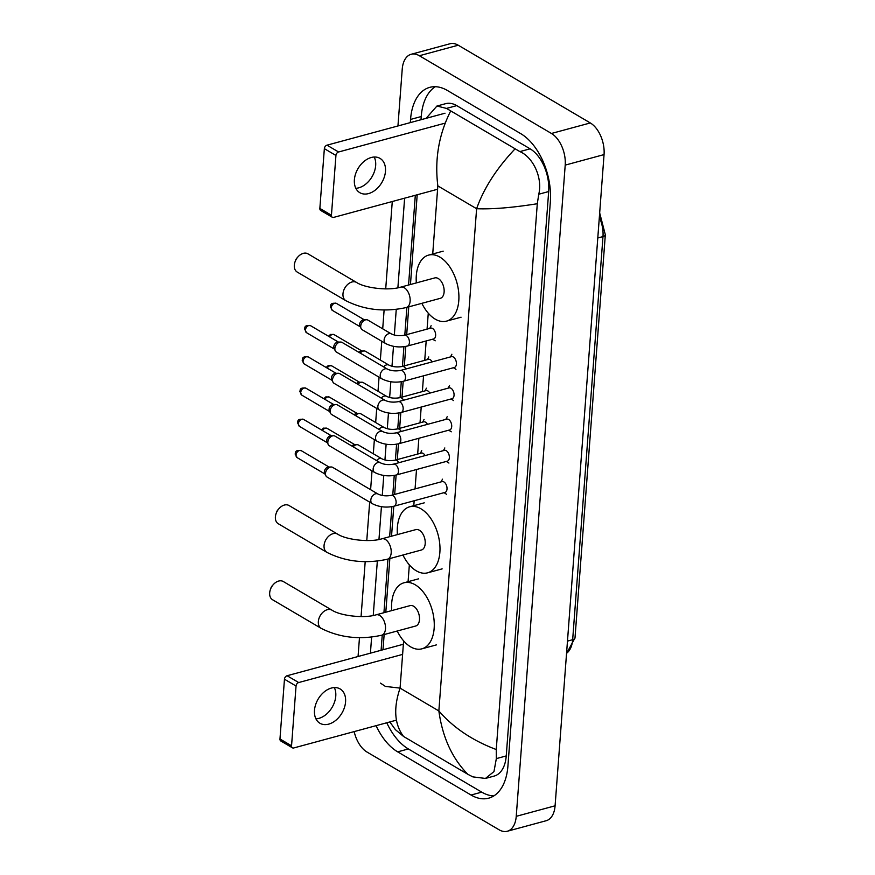 <?xml version="1.0" encoding="UTF-8"?>
<svg xmlns="http://www.w3.org/2000/svg" width="875" height="875" viewBox="0 0 875 875"><rect width="100%" height="100%" fill="white"/><g stroke="black" fill="none" stroke-linecap="round" stroke-linejoin="round"><path stroke-width="1.31" d="M397.95 125.956L402.227 69.191A24.883 14.623 74.8 0 1 411.173 54.272L450.023 43.75A24.883 14.623 74.8 0 1 458.227 45.216L590.308 122.948A24.883 14.623 74.8 0 1 604.056 154.591L555.089 805.809A24.883 14.623 74.8 0 1 546.153 820.728L507.292 831.25A24.883 14.623 74.8 0 1 499.089 829.784L367.008 752.052A24.883 14.623 74.8 0 1 354.167 731.598M411.173 54.272A24.883 14.623 74.8 0 1 419.366 55.738L551.447 133.47A24.883 14.623 74.8 0 1 565.206 165.113L516.239 816.331A24.883 14.623 74.8 0 1 507.292 831.25M358.061 656.513L359.472 637.7M361.069 616.569L365.192 561.695M366.778 540.564L369.677 502.119M370.606 489.683L372.017 470.892M373.308 453.764L374.369 439.655M375.659 422.527L376.72 408.417M378 391.289L379.061 377.18M380.352 360.052L381.763 341.261M382.703 328.814L384.114 310.002M385.711 288.87L392.273 201.523M376.086 725.659A53.495 31.445 -105.2 0 0 397.677 751.855L471.056 795.036A53.495 31.445 -105.2 0 0 488.688 798.175A53.495 31.445 -105.2 0 0 507.916 766.095L550.353 201.709A53.495 31.445 -105.2 0 0 520.789 133.678L447.409 90.486A53.495 31.445 -105.2 0 0 429.778 87.347A53.495 31.445 -105.2 0 0 410.55 119.427L410.309 122.609M404.622 198.177L397.884 287.798M396.255 309.433L394.33 335.048M393.488 346.325L391.989 366.286M390.819 381.752L389.637 397.512M388.467 412.989L387.286 428.75M386.127 444.216L384.934 459.988M383.775 475.453L382.266 495.48M381.423 506.691L378.963 539.481M377.333 561.116L373.242 615.486M371.623 637.12L370.409 653.166M386.772 722.772A53.495 31.445 -105.2 0 0 408.363 748.956L481.742 792.138A53.495 31.445 -105.2 0 0 493.806 795.922M435.334 86.702A53.495 31.445 -105.2 0 0 421.236 116.539L420.995 119.722M415.308 195.289L408.559 285.02M406.886 307.377L404.797 335.147M403.922 346.708L402.445 366.384M401.286 381.73L400.094 397.622M398.945 412.967L397.742 428.848M396.594 444.205L395.402 460.086M394.242 475.442L392.777 494.944M391.891 506.669L389.637 536.703M387.953 559.07L383.928 612.708M382.244 635.075L381.095 650.278M380.483 683.123L385.427 686.427L400.072 688.111C393.28 708.291 394.45 724.413 403.572 736.477L467.873 774.32C452.178 758.439 442.498 737.319 438.856 710.938C453.305 727.683 472.445 740.545 496.256 749.525L496.333 758.614L493.97 771.586L485.45 778.433L494.167 776.07A33.589 19.742 -105.2 0 0 506.242 755.923L548.68 191.537A33.589 19.742 -105.2 0 0 530.119 148.827L456.739 105.634A33.589 19.742 -105.2 0 0 445.67 103.666L436.942 106.028L446.491 108.413L519.87 151.594C532.897 157.106 542.828 177.516 538.77 194.228L537.294 203.733C512.509 207.681 492.275 209.344 476.613 208.72C483.722 188.464 496.475 168.569 514.894 149.045M403.572 736.477L395.369 729.63L389.834 721.941M426.158 118.322L436.942 106.028M496.256 749.525L537.294 203.733M485.45 778.433L472.85 776.88L467.873 774.32M450.581 111.202C438.812 134.52 434.569 159.414 437.839 185.905L476.613 208.72L438.856 710.938L400.072 688.111L403.627 640.883M334.327 687.586A19.906 13.803 -59.5 0 1 335.77 696.117A19.906 13.803 -59.5 0 1 315.93 718.845M314.486 710.303A19.906 13.803 120.5 0 0 319.933 723.253A19.906 13.803 120.5 0 0 335.967 720.191A19.906 13.803 120.5 0 0 345.57 701.892A19.906 13.803 120.5 0 0 340.123 688.942A19.906 13.803 120.5 0 0 324.1 692.005A19.906 13.803 120.5 0 0 314.486 710.303M292.403 747.808L280.82 740.994A3.106 2.155 -59.5 0 1 279.967 738.97L291.55 745.795A3.106 2.155 120.5 0 0 292.403 747.808A3.106 2.155 120.5 0 0 293.77 747.95L396.419 720.158M284.462 679.208A3.106 2.155 -59.5 0 1 287.098 675.73L298.681 682.544A3.106 2.155 120.5 0 0 296.045 686.022L284.462 679.208L279.967 738.97M403.375 644.241L287.098 675.73M296.045 686.022L291.55 745.795M298.681 682.544L402.609 654.402M270.397 589.531L270.966 587.902A4.353 3.019 -59.5 0 1 272.169 585.867L273.306 584.587A10.577 7.328 120.5 0 0 270.397 589.531A10.577 7.328 120.5 0 0 269.675 592.867A10.577 7.328 120.5 0 0 272.573 599.747L321.234 628.392A10.577 7.328 -59.5 0 1 318.347 621.513A10.577 7.328 -59.5 0 1 323.444 611.789A10.577 7.328 -59.5 0 1 331.964 610.159L283.303 581.525A10.577 7.328 120.5 0 0 273.306 584.587M376.152 614.819A10.577 6.212 -105.2 0 1 379.63 615.431A10.577 6.212 -105.2 0 1 385.481 628.884A10.577 6.212 -105.2 0 1 381.675 635.228L415.68 626.019A10.577 6.212 -105.2 0 0 419.431 616.973A10.577 6.212 -105.2 0 0 413.634 606.233A10.577 6.212 -105.2 0 0 410.145 605.609L376.152 614.819C364.142 618.625 340.364 615.792 331.964 610.159M391.694 610.608A34.212 20.103 74.8 0 1 403.966 582.794A34.212 20.103 74.8 0 1 415.242 584.806A34.212 20.103 74.8 0 1 434 619.577A34.212 20.103 74.8 0 1 421.848 648.834A34.212 20.103 74.8 0 1 410.583 646.822A34.212 20.103 74.8 0 1 397.217 631.017M276.117 513.527L276.686 511.908A4.353 3.019 -59.5 0 1 277.889 509.863L279.027 508.583A10.577 7.328 120.5 0 0 276.117 513.527A10.577 7.328 120.5 0 0 275.395 516.873A10.577 7.328 120.5 0 0 278.283 523.742L326.955 552.388A10.577 7.328 -59.5 0 1 324.056 545.508A10.577 7.328 -59.5 0 1 329.164 535.784A10.577 7.328 -59.5 0 1 337.673 534.155L289.012 505.52A10.577 7.328 120.5 0 0 279.027 508.583M381.861 538.814A10.577 6.212 -105.2 0 1 385.35 539.438A10.577 6.212 -105.2 0 1 391.191 552.88A10.577 6.212 -105.2 0 1 387.395 559.223L421.389 550.014A10.577 6.212 -105.2 0 0 425.152 540.969A10.577 6.212 -105.2 0 0 419.344 530.228A10.577 6.212 -105.2 0 0 415.866 529.605L381.861 538.814C369.863 542.62 346.084 539.788 337.673 534.155M397.403 534.603A34.212 20.103 74.8 0 1 409.686 506.789A34.212 20.103 74.8 0 1 420.962 508.802A34.212 20.103 74.8 0 1 439.72 543.572A34.212 20.103 74.8 0 1 427.569 572.83A34.212 20.103 74.8 0 1 416.292 570.817A34.212 20.103 74.8 0 1 402.938 555.013M295.039 261.833L295.608 260.214A4.353 3.019 -59.5 0 1 296.811 258.18L297.948 256.889A10.577 7.328 120.5 0 0 295.039 261.833A10.577 7.328 120.5 0 0 294.317 265.18A10.577 7.328 120.5 0 0 297.216 272.059L345.877 300.694A10.577 7.328 -59.5 0 1 342.978 293.814A10.577 7.328 -59.5 0 1 348.086 284.091A10.577 7.328 -59.5 0 1 356.606 282.472L307.934 253.827A10.577 7.328 120.5 0 0 297.948 256.889M400.794 287.12A10.577 6.212 -105.2 0 1 404.272 287.744A10.577 6.212 -105.2 0 1 410.123 301.197A10.577 6.212 -105.2 0 1 406.317 307.53L440.311 298.331A10.577 6.212 -105.2 0 0 444.073 289.286A10.577 6.212 -105.2 0 0 438.277 278.534A10.577 6.212 -105.2 0 0 434.787 277.911L400.794 287.12C388.784 290.938 365.006 288.105 356.606 282.472M416.325 282.909A34.212 20.103 74.8 0 1 428.608 255.106A34.212 20.103 74.8 0 1 439.884 257.108A34.212 20.103 74.8 0 1 458.642 291.878A34.212 20.103 74.8 0 1 446.491 321.136A34.212 20.103 74.8 0 1 435.225 319.134A34.212 20.103 74.8 0 1 421.859 303.33M391.158 495.381L442.061 481.6A5.6 3.292 74.8 0 1 443.909 481.928A5.6 3.292 74.8 0 1 446.983 487.616A5.6 3.292 74.8 0 1 444.992 492.406L394.089 506.188A5.6 3.292 74.8 0 0 396.123 502.512A5.6 3.292 74.8 0 0 393.006 495.72A5.6 3.292 74.8 0 0 391.158 495.381C386.148 496.278 381.773 495.83 378.022 494.047L332.686 467.37A5.6 3.883 -59.5 0 0 331.111 466.977A5.6 3.883 -59.5 0 0 330.225 467.119A5.6 3.883 -59.5 0 0 325.478 473.375A5.6 3.883 -59.5 0 0 325.905 475.814A5.6 3.883 -59.5 0 0 327.009 477.017L372.345 503.694A5.6 3.883 -59.5 0 1 370.814 500.062A5.6 3.883 -59.5 0 1 370.847 499.734A5.6 3.883 -59.5 0 1 373.647 494.802A5.6 3.883 -59.5 0 1 378.022 494.047M325.905 475.814L324.68 473.452A4.047 2.8 -59.5 0 1 324.373 471.68A4.047 2.8 -59.5 0 1 327.808 467.163A4.047 2.8 -59.5 0 1 328.442 467.064L331.111 466.977M393.509 464.155L444.412 450.363A5.6 3.292 74.8 0 1 446.261 450.691A5.6 3.292 74.8 0 1 449.323 456.389A5.6 3.292 74.8 0 1 447.344 461.169L396.441 474.961A5.6 3.292 74.8 0 0 398.464 471.275A5.6 3.292 74.8 0 0 395.358 464.483A5.6 3.292 74.8 0 0 393.509 464.155C388.5 465.041 384.125 464.592 380.373 462.809L335.037 436.133A5.6 3.883 -59.5 0 0 333.452 435.739A5.6 3.883 -59.5 0 0 332.577 435.881A5.6 3.883 -59.5 0 0 327.819 442.137A5.6 3.883 -59.5 0 0 328.256 444.588A5.6 3.883 -59.5 0 0 329.361 445.78L374.697 472.467A5.6 3.883 -59.5 0 1 373.166 468.825A5.6 3.883 -59.5 0 1 373.198 468.497A5.6 3.883 -59.5 0 1 375.998 463.575A5.6 3.883 -59.5 0 1 380.373 462.809M328.256 444.588L327.031 442.214A4.047 2.8 -59.5 0 1 326.725 440.442A4.047 2.8 -59.5 0 1 330.148 435.925A4.047 2.8 -59.5 0 1 330.783 435.827L333.452 435.739M395.861 432.917L446.764 419.136A5.6 3.292 74.8 0 1 448.602 419.464A5.6 3.292 74.8 0 1 451.675 425.152A5.6 3.292 74.8 0 1 449.684 429.942L398.781 443.723A5.6 3.292 74.8 0 0 400.816 440.037A5.6 3.292 74.8 0 0 397.709 433.245A5.6 3.292 74.8 0 0 395.861 432.917C390.852 433.803 386.466 433.355 382.725 431.583L337.378 404.895A5.6 3.883 -59.5 0 0 335.803 404.512A5.6 3.883 -59.5 0 0 334.928 404.644A5.6 3.883 -59.5 0 0 330.17 410.9A5.6 3.883 -59.5 0 0 330.597 413.35A5.6 3.883 -59.5 0 0 331.702 414.542L377.048 441.23A5.6 3.883 -59.5 0 1 375.517 437.587A5.6 3.883 -59.5 0 1 375.55 437.27A5.6 3.883 -59.5 0 1 378.35 432.337A5.6 3.883 -59.5 0 1 382.725 431.583M330.597 413.35L329.383 410.977A4.047 2.8 -59.5 0 1 329.066 409.205A4.047 2.8 -59.5 0 1 332.5 404.688A4.047 2.8 -59.5 0 1 333.134 404.589L335.803 404.512M398.212 401.68L449.105 387.898A5.6 3.292 74.8 0 1 450.953 388.227A5.6 3.292 74.8 0 1 454.027 393.914A5.6 3.292 74.8 0 1 452.036 398.705L401.133 412.486A5.6 3.292 74.8 0 0 403.167 408.8A5.6 3.292 74.8 0 0 400.05 402.008A5.6 3.292 74.8 0 0 398.212 401.68C393.192 402.566 388.817 402.117 385.077 400.345L339.73 373.658A5.6 3.883 -59.5 0 0 338.155 373.275A5.6 3.883 -59.5 0 0 337.269 373.406A5.6 3.883 -59.5 0 0 332.522 379.663A5.6 3.883 -59.5 0 0 332.948 382.113A5.6 3.883 -59.5 0 0 334.053 383.305L379.389 409.992A5.6 3.883 -59.5 0 1 377.858 406.35A5.6 3.883 -59.5 0 1 377.891 406.033A5.6 3.883 -59.5 0 1 380.691 401.1A5.6 3.883 -59.5 0 1 385.077 400.345M332.948 382.113L331.723 379.739A4.047 2.8 -59.5 0 1 331.417 377.978A4.047 2.8 -59.5 0 1 334.852 373.45A4.047 2.8 -59.5 0 1 335.486 373.352L338.155 373.275M400.553 370.442L451.456 356.661A5.6 3.292 74.8 0 1 453.305 356.989A5.6 3.292 74.8 0 1 456.378 362.677A5.6 3.292 74.8 0 1 454.387 367.467L403.484 381.248A5.6 3.292 74.8 0 0 405.519 377.573A5.6 3.292 74.8 0 0 402.402 370.77A5.6 3.292 74.8 0 0 400.553 370.442C395.544 371.328 391.169 370.88 387.417 369.108L342.081 342.42A5.6 3.883 -59.5 0 0 340.495 342.038A5.6 3.883 -59.5 0 0 339.62 342.169A5.6 3.883 -59.5 0 0 334.873 348.425A5.6 3.883 -59.5 0 0 335.3 350.875A5.6 3.883 -59.5 0 0 336.405 352.067L381.741 378.755A5.6 3.883 -59.5 0 1 380.209 375.112A5.6 3.883 -59.5 0 1 380.242 374.795A5.6 3.883 -59.5 0 1 383.042 369.863A5.6 3.883 -59.5 0 1 387.417 369.108M335.3 350.875L334.075 348.502A4.047 2.8 -59.5 0 1 333.769 346.741A4.047 2.8 -59.5 0 1 337.203 342.212A4.047 2.8 -59.5 0 1 337.837 342.125L340.495 342.038M376.556 460.567A5.6 3.883 -59.5 0 1 379.477 458.587A5.6 3.883 -59.5 0 1 381.938 458.839C385.678 460.622 390.064 461.059 395.073 460.173L421.302 453.075A5.6 3.292 74.8 0 1 423.15 453.403A5.6 3.292 74.8 0 1 425.13 455.591M353.15 446.797A5.6 3.883 -59.5 0 1 356.081 444.817A5.6 3.883 -59.5 0 1 356.956 444.686A5.6 3.883 -59.5 0 1 358.531 445.069L381.938 458.839M351.805 445.998A4.047 2.8 -59.5 0 1 353.653 444.861A4.047 2.8 -59.5 0 1 354.288 444.762L356.956 444.686M378.908 429.33A5.6 3.883 -59.5 0 1 381.828 427.35A5.6 3.883 -59.5 0 1 384.289 427.602C388.03 429.384 392.416 429.833 397.425 428.936L423.653 421.838A5.6 3.292 74.8 0 1 425.491 422.166A5.6 3.292 74.8 0 1 427.47 424.353M355.502 415.559A5.6 3.883 -59.5 0 1 358.422 413.58A5.6 3.883 -59.5 0 1 359.308 413.448A5.6 3.883 -59.5 0 1 360.883 413.831L384.289 427.602M354.156 414.761A4.047 2.8 -59.5 0 1 356.005 413.623A4.047 2.8 -59.5 0 1 356.639 413.525L359.308 413.448M381.259 398.092A5.6 3.883 -59.5 0 1 384.18 396.123A5.6 3.883 -59.5 0 1 386.641 396.364C390.381 398.147 394.756 398.595 399.766 397.709L425.994 390.6A5.6 3.292 74.8 0 1 427.842 390.928A5.6 3.292 74.8 0 1 429.822 393.116M357.853 384.322A5.6 3.883 -59.5 0 1 360.773 382.342A5.6 3.883 -59.5 0 1 361.648 382.211A5.6 3.883 -59.5 0 1 363.234 382.594L386.641 396.364M356.508 383.523A4.047 2.8 -59.5 0 1 358.345 382.386A4.047 2.8 -59.5 0 1 358.98 382.287L361.648 382.211M383.6 366.855A5.6 3.883 -59.5 0 1 386.531 364.886A5.6 3.883 -59.5 0 1 388.981 365.137C392.733 366.909 397.108 367.358 402.117 366.472L428.345 359.363A5.6 3.292 74.8 0 1 430.194 359.691A5.6 3.292 74.8 0 1 432.173 361.878M360.194 353.084A5.6 3.883 -59.5 0 1 363.125 351.105A5.6 3.883 -59.5 0 1 364 350.973A5.6 3.883 -59.5 0 1 365.575 351.356L388.981 365.137M358.848 352.297A4.047 2.8 -59.5 0 1 360.697 351.159A4.047 2.8 -59.5 0 1 361.331 351.061L364 350.973M404.469 335.234L430.697 328.136A5.6 3.292 74.8 0 1 432.545 328.464A5.6 3.292 74.8 0 1 435.608 334.152A5.6 3.292 74.8 0 1 433.617 338.942L407.4 346.041A5.6 3.292 74.8 0 0 409.423 342.355A5.6 3.292 74.8 0 0 406.317 335.562A5.6 3.292 74.8 0 0 404.469 335.234C399.459 336.12 395.073 335.672 391.333 333.9L367.927 320.119A5.6 3.883 -59.5 0 0 366.352 319.736A5.6 3.883 -59.5 0 0 365.466 319.867A5.6 3.883 -59.5 0 0 361.473 323.477A5.6 3.883 -59.5 0 0 361.145 328.573A5.6 3.883 -59.5 0 0 362.25 329.777L385.656 343.547A5.6 3.883 -59.5 0 1 384.158 339.588A5.6 3.883 -59.5 0 1 388.872 333.648A5.6 3.883 -59.5 0 1 391.333 333.9M361.145 328.573L359.92 326.2A4.047 2.8 -59.5 0 1 359.614 324.439A4.047 2.8 -59.5 0 1 363.048 319.922A4.047 2.8 -59.5 0 1 363.683 319.823L366.352 319.736M374.227 157.03A19.906 13.803 -59.5 0 1 375.659 165.561A19.906 13.803 -59.5 0 1 355.83 188.289M354.386 179.747A19.906 13.803 120.5 0 0 359.833 192.697A19.906 13.803 120.5 0 0 375.856 189.634A19.906 13.803 120.5 0 0 385.47 171.336A19.906 13.803 120.5 0 0 380.023 158.386A19.906 13.803 120.5 0 0 363.989 161.448A19.906 13.803 120.5 0 0 354.386 179.747M332.292 217.252L320.709 210.438A3.106 2.155 -59.5 0 1 319.856 208.414L331.439 215.239A3.106 2.155 120.5 0 0 332.292 217.252A3.106 2.155 120.5 0 0 333.659 217.394L437.587 189.252M324.352 148.652A3.106 2.155 -59.5 0 1 326.987 145.173L338.581 151.988A3.106 2.155 120.5 0 0 335.934 155.466L324.352 148.652L319.856 208.414M445.014 113.214L326.987 145.173M335.934 155.466L331.439 215.239M338.581 151.988L445.145 123.134M599.67 212.909L605.325 234.762A6.223 2.592 -175.7 0 1 602.984 236.578A24.883 14.623 -105.2 0 0 599.342 217.273M566.562 653.275A24.883 14.623 -105.2 0 0 572.666 639.702A6.223 2.592 4.3 0 0 575.006 637.897L566.552 653.483M567.481 641.112L572.666 639.702L602.984 236.578L597.789 237.978M437.839 185.905L432.666 254.713M428.269 313.184L427.066 329.109M426.18 340.955L424.725 360.347M423.555 375.812L422.373 391.584M421.214 407.05L420.022 422.822M418.862 438.288L417.67 454.059M416.511 469.525L415.056 488.917M414.159 500.752L413.744 506.406M409.347 564.878L408.023 582.411M565.206 165.113L604.056 154.591M551.447 133.47L590.308 122.948M419.366 55.738L458.227 45.216M516.239 816.331L555.089 805.809M481.742 792.138L471.056 795.036M408.363 748.956L397.677 751.855M421.236 116.539L410.55 119.427M456.739 105.634L446.491 108.413M530.119 148.827L519.87 151.594M548.68 191.537L538.77 194.228M506.242 755.923L496.333 758.614M301.23 450.658C294 449.663 295.881 453.316 295.148 453.841L297.128 457.625A4.047 2.8 -59.5 0 1 296.023 455A4.047 2.8 -59.5 0 1 297.981 451.281A4.047 2.8 -59.5 0 1 301.23 450.658L329.077 467.042M295.148 453.841A4.047 1.684 4.3 0 0 296.023 455M303.581 419.42C296.352 418.425 298.233 422.078 297.5 422.603L299.48 426.387A4.047 2.8 -59.5 0 1 298.375 423.762A4.047 2.8 -59.5 0 1 300.322 420.044A4.047 2.8 -59.5 0 1 303.581 419.42L331.428 435.805M297.5 422.603A4.047 1.684 4.3 0 0 298.375 423.762M305.933 388.183C298.703 387.188 300.573 390.841 299.852 391.366L301.831 395.15A4.047 2.8 -59.5 0 1 300.727 392.525A4.047 2.8 -59.5 0 1 302.673 388.806A4.047 2.8 -59.5 0 1 305.933 388.183L333.769 404.567M299.852 391.366A4.047 1.684 4.3 0 0 300.727 392.525M308.273 356.945C301.044 355.95 302.925 359.614 302.192 360.128L304.172 363.923A4.047 2.8 -59.5 0 1 303.067 361.287A4.047 2.8 -59.5 0 1 305.025 357.569A4.047 2.8 -59.5 0 1 308.273 356.945L336.12 373.341M302.192 360.128A4.047 1.684 4.3 0 0 303.067 361.287M310.625 325.719C303.395 324.723 305.277 328.377 304.544 328.891L306.523 332.686A4.047 2.8 -59.5 0 1 305.419 330.05A4.047 2.8 -59.5 0 1 307.377 326.331A4.047 2.8 -59.5 0 1 310.625 325.719L338.472 342.103M304.544 328.891A4.047 1.684 4.3 0 0 305.419 330.05M395.073 460.173A5.6 3.292 74.8 0 1 396.922 460.502A5.6 3.292 74.8 0 1 398.902 462.689M322.525 430.577A4.047 2.8 -59.5 0 1 327.075 428.356L354.922 444.741M397.425 428.936A5.6 3.292 74.8 0 1 399.263 429.264A5.6 3.292 74.8 0 1 401.242 431.452M324.877 399.339A4.047 2.8 -59.5 0 1 329.427 397.119L357.273 413.503M399.766 397.709A5.6 3.292 74.8 0 1 401.614 398.038A5.6 3.292 74.8 0 1 403.594 400.225M327.228 368.102A4.047 2.8 -59.5 0 1 331.778 365.892L359.614 382.277M402.117 366.472A5.6 3.292 74.8 0 1 403.966 366.8A5.6 3.292 74.8 0 1 405.945 368.988M329.569 336.864A4.047 2.8 -59.5 0 1 334.13 334.655L361.966 351.039M336.47 303.417C329.241 302.422 331.122 306.075 330.389 306.6L332.369 310.384A4.047 2.8 -59.5 0 1 331.264 307.759A4.047 2.8 -59.5 0 1 333.222 304.041A4.047 2.8 -59.5 0 1 336.47 303.417L364.317 319.802M330.389 306.6A4.047 1.684 4.3 0 0 331.264 307.759M605.325 234.762L575.006 637.897M382.988 649.764L384.136 634.561M385.809 612.194L389.845 558.556M391.53 536.2L393.783 506.275M394.669 494.441L396.123 475.037M397.294 459.572L398.475 443.8M399.634 428.345L400.827 412.562M401.986 397.108L403.178 381.336M404.338 365.87L405.803 346.413M406.689 334.633L408.767 306.873M410.452 284.506L417.2 194.775M381.675 635.228C359.898 639.986 339.752 637.711 321.234 628.392M421.848 648.834L436.428 644.886M403.966 582.794L418.545 578.845M387.395 559.223C365.608 563.981 345.461 561.706 326.955 552.388M427.569 572.83L442.137 568.881M409.686 506.789L424.255 502.841M406.317 307.53C384.541 312.298 364.383 310.012 345.877 300.694M446.491 321.136L461.059 317.198M428.608 255.106L443.177 251.158M372.345 503.694C379.072 507.095 386.323 507.927 394.089 506.188M444.052 492.669L446.578 494.288M441.12 481.863L442.488 479.183M297.128 457.625L324.975 474.009M374.697 472.467C381.423 475.858 388.664 476.689 396.441 474.961M446.392 461.431L448.919 463.05M443.472 450.625L444.828 447.945M299.48 426.387L327.327 442.772M377.048 441.23C383.775 444.62 391.016 445.452 398.781 443.723M448.744 430.194L451.27 431.812M445.823 419.387L447.18 416.708M301.831 395.15L329.667 411.545M379.389 409.992C386.116 413.394 393.367 414.225 401.133 412.486M451.095 398.956L453.622 400.575M448.164 388.15L449.531 385.481M304.172 363.923L332.019 380.308M381.741 378.755C388.467 382.156 395.719 382.988 403.484 381.248M453.447 367.719L455.962 369.338M450.516 356.912L451.883 354.244M306.523 332.686L334.37 349.07M420.361 453.327L421.717 450.658M327.075 428.356L323.498 428.105L321.464 429.942M422.713 422.089L424.069 419.42M329.427 397.119L325.839 396.867L323.805 398.705M425.053 390.863L426.42 388.183M331.778 365.892L328.191 365.63L326.156 367.478M427.405 359.625L428.772 356.945M334.13 334.655L330.542 334.392L328.508 336.241M385.656 343.547C392.383 346.948 399.623 347.78 407.4 346.041M432.677 339.194L435.203 340.812M429.756 328.387L431.113 325.708M332.369 310.384L360.216 326.769"/></g></svg>
